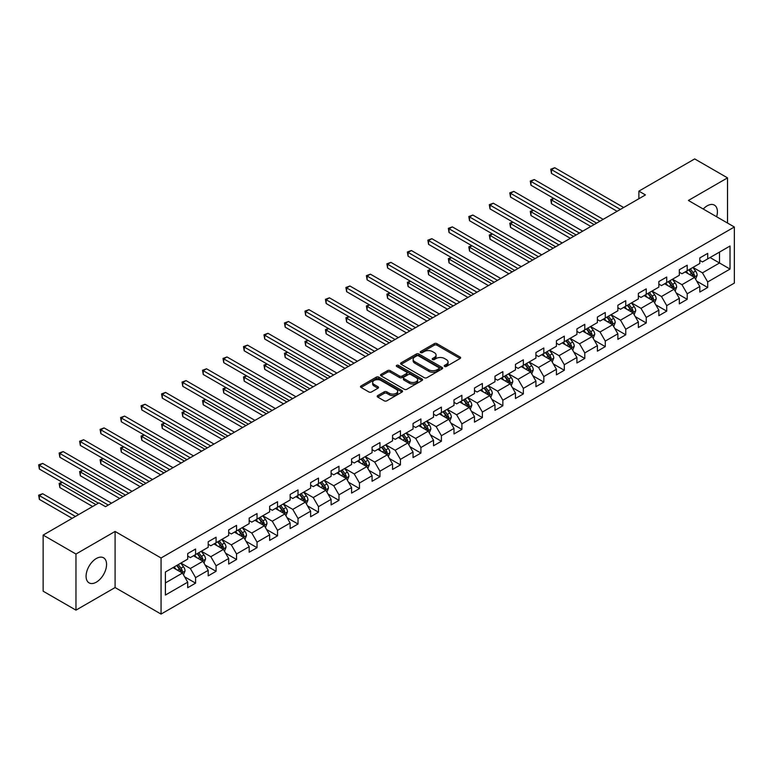 <?xml version="1.0" encoding="UTF-8"?>
<svg xmlns="http://www.w3.org/2000/svg" width="773" height="773" viewBox="0 0 773 773"><rect width="100%" height="100%" fill="white"/><g stroke="black" fill="none" stroke-linecap="round" stroke-linejoin="round"><path stroke-width="1.16" d="M444.591 366.431A1.275 0.734 0 0 0 446.388 366.431L460.09 358.527A1.826 1.053 0 0 0 460.621 357.783A1.826 1.053 0 0 0 460.09 357.039L436.89 343.647A1.826 1.053 0 0 0 434.31 343.647L420.618 351.551A1.275 0.734 0 0 0 420.241 352.073A1.275 0.734 0 0 0 420.618 352.594A1.275 0.734 0 0 0 422.416 352.594L424.193 351.57A5.836 3.372 0 0 1 432.445 351.57L434.378 352.681A5.836 3.372 0 0 1 436.078 355.068A5.836 3.372 0 0 1 434.378 357.445L432.6 358.469A1.275 0.734 0 0 0 432.233 358.991A1.275 0.734 0 0 0 432.6 359.513A1.275 0.734 0 0 0 434.407 359.513L436.175 358.488A5.836 3.372 0 0 1 444.427 358.488L446.359 359.609A5.836 3.372 0 0 1 448.069 361.986A5.836 3.372 0 0 1 446.359 364.363L444.591 365.387A1.275 0.734 0 0 0 444.214 365.909A1.275 0.734 0 0 0 444.591 366.431L444.591 365.387M96.325 582.166A14.484 8.358 120 0 0 105.785 569.401A14.484 8.358 120 0 0 103.563 557.797A14.484 8.358 120 0 0 96.325 558.512A14.484 8.358 120 0 0 86.856 571.276A14.484 8.358 120 0 0 89.079 582.881A14.484 8.358 120 0 0 96.325 582.166M716.619 216.759A14.484 8.358 120 0 0 714.407 205.125A14.484 8.358 120 0 0 707.169 205.84A14.484 8.358 120 0 0 703.227 209.029M377.726 395.583A1.826 1.053 0 0 0 377.195 396.327A1.826 1.053 0 0 0 377.726 397.071L384.239 400.829A1.826 1.053 0 0 0 386.819 400.829L402.028 392.046A1.826 1.053 0 0 0 402.559 391.302A1.826 1.053 0 0 0 402.028 390.558L378.828 377.166A1.826 1.053 0 0 0 376.248 377.166L361.039 385.949A1.826 1.053 0 0 0 360.498 386.693A1.826 1.053 0 0 0 361.039 387.437L368.895 391.979A1.826 1.053 0 0 0 371.475 391.979L377.987 388.22A1.826 1.053 0 0 0 378.519 387.476A1.826 1.053 0 0 0 377.987 386.732L374.084 384.481A4.88 2.812 0 0 1 372.663 382.49A4.88 2.812 0 0 1 375.668 379.881A4.88 2.812 0 0 1 380.983 380.5L396.259 389.312A4.88 2.812 0 0 1 397.68 391.302A4.88 2.812 0 0 1 394.674 393.901A4.88 2.812 0 0 1 389.36 393.293L386.819 391.824A1.826 1.053 0 0 0 384.239 391.824L377.726 395.583L377.726 397.071M115.1 531.447L75.967 554.038L43.143 535.09L43.143 591.19L75.967 610.139L115.1 587.548L161.055 614.081L161.055 557.98L115.1 531.447L115.1 587.548M727.519 223.049L727.519 177.867L688.395 200.458L734.35 226.991L161.055 557.98M727.519 177.867L694.695 158.919L638.885 191.134L638.885 198.719M43.143 535.09L98.944 502.865L105.515 506.663L645.455 194.931L638.885 191.134M424.319 377.688A1.826 1.053 0 0 0 426.899 377.688L442.108 368.905A1.826 1.053 0 0 0 442.639 368.161A1.826 1.053 0 0 0 442.108 367.417L418.908 354.024A1.826 1.053 0 0 0 416.328 354.024L401.119 362.808A1.826 1.053 0 0 0 400.588 363.552A1.826 1.053 0 0 0 401.119 364.296L424.319 377.688M397.187 366.711A1.275 0.734 0 0 1 398.481 366.885L398.481 365.368L422.068 378.992A1.826 1.053 0 0 1 422.599 379.736A1.826 1.053 0 0 1 422.068 380.48L406.859 389.254A1.826 1.053 0 0 1 404.279 389.254L381.079 375.862L387.592 372.132L387.592 370.615L381.079 374.374A1.826 1.053 0 0 0 380.548 375.118A1.826 1.053 0 0 0 381.079 375.862L381.079 374.374M387.592 372.132A1.826 1.053 0 0 1 390.162 372.132L390.162 370.615A1.826 1.053 0 0 0 387.592 370.615M390.162 370.615L399.573 376.045A1.826 1.053 0 0 0 402.153 376.045L406.472 373.552A1.826 1.053 0 0 0 407.004 372.808A1.826 1.053 0 0 0 406.472 372.064L396.675 366.412A1.275 0.734 0 0 1 396.298 365.89A1.275 0.734 0 0 1 397.09 365.214A1.275 0.734 0 0 1 398.481 365.368M161.055 614.081L734.35 283.092L734.35 226.991M184.621 576.822L195.588 583.151L195.588 577.615L208.198 570.339L208.198 575.875L216.073 571.324L216.073 565.788L228.682 558.512L228.682 564.048L236.557 559.497L236.557 553.961L249.167 546.685L249.167 552.222L257.042 547.67L257.042 542.144L269.651 534.858L269.651 540.395L277.526 535.844L277.526 530.317L290.136 523.031L290.136 528.568L298.011 524.017L298.011 518.49L310.62 511.204L310.62 516.741L318.495 512.19L318.495 506.663L331.105 499.377L331.105 504.914L338.98 500.363L338.98 494.836L351.589 487.56L351.589 493.087L359.464 488.546L359.464 483.009L372.074 475.733L372.074 481.26L379.949 476.719L379.949 471.182L392.549 463.906L392.549 469.433L400.433 464.892L400.433 459.355L413.033 452.079L413.033 457.606L420.918 453.065L420.918 447.528L433.518 440.252L433.518 445.779L441.402 441.238L441.402 435.701L454.002 428.426L454.002 433.962L461.887 429.411L461.887 423.875L474.487 416.599L474.487 422.135L482.371 417.584L482.371 412.048L494.971 404.772L494.971 410.308L502.856 405.757L502.856 400.221L515.456 392.945L515.456 398.481L523.34 393.93L523.34 388.394L535.94 381.118L535.94 386.655L543.825 382.104L543.825 376.567L556.425 369.291L556.425 374.828L564.309 370.277L564.309 364.74L576.909 357.464L576.909 363.001L584.794 358.45L584.794 352.913L597.394 345.637L597.394 351.174L605.278 346.623L605.278 341.086L617.878 333.81L617.878 339.347L625.753 334.796L625.753 329.259L638.363 321.983L638.363 327.52L646.238 322.969L646.238 317.432L658.847 310.157L658.847 315.693L666.722 311.142L666.722 305.615L679.332 298.33L679.332 303.866L687.207 299.315L687.207 293.788L699.816 286.503L699.816 292.039L707.691 287.488L707.691 281.961L730.021 269.072L730.021 246.027L719.508 252.085L719.508 263.004L730.021 269.072M195.588 583.151L187.713 587.702L187.713 582.166L165.393 595.055L165.393 572.01L187.713 559.121L187.713 553.584L195.588 549.033L195.588 554.57L208.198 547.294L208.198 541.757L216.073 537.216L216.073 542.743L228.682 535.467L228.682 529.93L236.557 525.389L236.557 530.916L249.167 523.64L249.167 518.103L257.042 513.562L257.042 519.089L269.651 511.813L269.651 506.276L277.526 501.735L277.526 507.262L290.136 499.986L290.136 494.449L298.011 489.908L298.011 495.435L310.62 488.159L310.62 482.623L318.495 478.081L318.495 483.618L331.105 476.332L331.105 470.805L338.98 466.254L338.98 471.791L351.589 464.505L351.589 458.978L359.464 454.427L359.464 459.964L372.074 452.678L372.074 447.152L379.949 442.6L379.949 448.137L392.549 440.852L392.549 435.325L400.433 430.774L400.433 436.31L413.033 429.025L413.033 423.498L420.918 418.947L420.918 424.483L433.518 417.207L433.518 411.671L441.402 407.12L441.402 412.656L454.002 405.381L454.002 399.844L461.887 395.293L461.887 400.829L474.487 393.554L474.487 388.017L482.371 383.466L482.371 389.003L494.971 381.727L494.971 376.19L502.856 371.639L502.856 377.176L515.456 369.9L515.456 364.363L523.34 359.812L523.34 365.349L535.94 358.073L535.94 352.536L543.825 347.985L543.825 353.522L556.425 346.246L556.425 340.709L564.309 336.158L564.309 341.695L576.909 334.419L576.909 328.883L584.794 324.331L584.794 329.868L597.394 322.592L597.394 317.056L605.278 312.505L605.278 318.041L617.878 310.765L617.878 305.229L625.753 300.678L625.753 306.214L638.363 298.938L638.363 293.402L646.238 288.86L646.238 294.387L658.847 287.112L658.847 281.575L666.722 277.034L666.722 282.56L679.332 275.285L679.332 269.748L687.207 265.207L687.207 270.734L699.816 263.458L699.816 257.921L707.691 253.38L707.691 258.907L730.021 246.027M193.492 555.787L202.941 561.246L190.342 568.522L180.882 563.063M187.713 556.087L190.342 557.604L195.588 554.57M190.342 568.522L195.588 577.615M202.941 561.246L208.198 570.339M213.976 543.96L223.426 549.419L210.826 556.695L201.367 551.236M208.198 544.26L210.826 545.777L216.073 542.743M210.826 556.695L216.073 565.788M223.426 549.419L228.682 558.512M234.461 532.133L243.91 537.593L231.311 544.868L221.851 539.409M228.682 532.433L231.311 533.95L236.557 530.916M231.311 544.868L236.557 553.961M243.91 537.593L249.167 546.685M254.945 520.306L264.395 525.766L251.795 533.041L242.336 527.582M249.167 520.606L251.795 522.123L257.042 519.089M251.795 533.041L257.042 542.144M264.395 525.766L269.651 534.858M275.43 508.479L284.879 513.939L272.27 521.215L262.82 515.755M269.651 508.779L272.27 510.296L277.526 507.262M272.27 521.215L277.526 530.317M284.879 513.939L290.136 523.031M295.914 496.653L305.364 502.112L292.754 509.388L283.305 503.928M290.136 496.952L292.754 498.469L298.011 495.435M292.754 509.388L298.011 518.49M305.364 502.112L310.62 511.204M316.399 484.826L325.848 490.285L313.239 497.561L303.789 492.101M310.62 485.125L313.239 486.642L318.495 483.618M313.239 497.561L318.495 506.663M325.848 490.285L331.105 499.377M336.883 472.999L346.333 478.458L333.723 485.734L324.274 480.275M331.105 473.298L333.723 474.815L338.98 471.791M333.723 485.734L338.98 494.836M346.333 478.458L351.589 487.56M357.358 461.172L366.817 466.631L354.208 473.907L344.758 468.448M351.589 461.481L354.208 462.988L359.464 459.964M354.208 473.907L359.464 483.009M366.817 466.631L372.074 475.733M377.842 449.345L387.302 454.804L374.692 462.08L365.243 456.621M372.074 449.654L374.692 451.161L379.949 448.137M374.692 462.08L379.949 471.182M387.302 454.804L392.549 463.906M398.327 437.518L407.786 442.977L395.177 450.253L385.727 444.794M392.549 437.827L395.177 439.344L400.433 436.31M395.177 450.253L400.433 459.355M407.786 442.977L413.033 452.079M418.811 425.691L428.271 431.15L415.661 438.426L406.212 432.967M413.033 426L415.661 427.517L420.918 424.483M415.661 438.426L420.918 447.528M428.271 431.15L433.518 440.252M439.296 413.864L448.755 419.324L436.146 426.599L426.696 421.15M433.518 414.173L436.146 415.69L441.402 412.656M436.146 426.599L441.402 435.701M448.755 419.324L454.002 428.426M459.78 402.037L469.24 407.497L456.63 414.782L447.181 409.323M454.002 402.346L456.63 403.864L461.887 400.829M456.63 414.782L461.887 423.875M469.24 407.497L474.487 416.599M480.265 390.21L489.724 395.67L477.115 402.955L467.665 397.496M474.487 390.52L477.115 392.037L482.371 389.003M477.115 402.955L482.371 412.048M489.724 395.67L494.971 404.772M500.749 378.384L510.209 383.843L497.599 391.128L488.149 385.669M494.971 378.693L497.599 380.21L502.856 377.176M497.599 391.128L502.856 400.221M510.209 383.843L515.456 392.945M521.234 366.566L530.693 372.016L518.084 379.301L508.634 373.842M515.456 366.866L518.084 368.383L523.34 365.349M518.084 379.301L523.34 388.394M530.693 372.016L535.94 381.118M541.718 354.739L551.178 360.199L538.568 367.475L529.119 362.015M535.94 355.039L538.568 356.556L543.825 353.522M538.568 367.475L543.825 376.567M551.178 360.199L556.425 369.291M562.203 342.912L571.662 348.372L559.053 355.648L549.603 350.188M556.425 343.212L559.053 344.729L564.309 341.695M559.053 355.648L564.309 364.74M571.662 348.372L576.909 357.464M582.687 331.086L592.147 336.545L579.537 343.821L570.078 338.361M576.909 331.385L579.537 332.902L584.794 329.868M579.537 343.821L584.794 352.913M592.147 336.545L597.394 345.637M603.172 319.259L612.631 324.718L600.022 331.994L590.562 326.535M597.394 319.558L600.022 321.075L605.278 318.041M600.022 331.994L605.278 341.086M612.631 324.718L617.878 333.81M623.656 307.432L633.106 312.891L620.506 320.167L611.047 314.708M617.878 307.731L620.506 309.248L625.753 306.214M620.506 320.167L625.753 329.259M633.106 312.891L638.363 321.983M644.141 295.605L653.591 301.064L640.991 308.34L631.531 302.881M638.363 295.904L640.991 297.421L646.238 294.387M640.991 308.34L646.238 317.432M653.591 301.064L658.847 310.157M664.625 283.778L674.075 289.237L661.475 296.513L652.016 291.054M658.847 284.078L661.475 285.595L666.722 282.56M661.475 296.513L666.722 305.615M674.075 289.237L679.332 298.33M685.11 271.951L694.56 277.41L681.96 284.686L672.5 279.227M679.332 272.251L681.96 273.768L687.207 270.734M681.96 284.686L687.207 293.788M694.56 277.41L699.816 286.503M710.058 257.544L719.508 263.004L702.444 272.859L692.985 267.4M699.816 260.424L702.444 261.941L707.691 258.907M702.444 272.859L707.691 281.961M75.967 554.038L75.967 610.139M165.393 582.929L182.457 573.073L173.007 567.614M182.457 573.073L187.713 582.166M696.734 281.159L707.691 287.488M676.249 292.986L687.207 299.315M655.765 304.813L666.722 311.142M635.28 316.64L646.238 322.969M614.796 328.467L625.753 334.796M594.311 340.294L605.278 346.623M573.827 352.121L584.794 358.45M553.342 363.948L564.309 370.277M532.858 375.775L543.825 382.104M512.373 387.602L523.34 393.93M491.889 399.428L502.856 405.757M471.404 411.255L482.371 417.584M450.92 423.082L461.887 429.411M430.435 434.909L441.402 441.238M409.951 446.736L420.918 453.065M389.466 458.563L400.433 464.892M368.982 470.38L379.949 476.719M348.497 482.207L359.464 488.546M328.013 494.034L338.98 500.363M307.528 505.861L318.495 512.19M287.044 517.688L298.011 524.017M266.559 529.515L277.526 535.844M246.075 541.342L257.042 547.67M225.59 553.168L236.557 559.497M205.106 564.995L216.073 571.324M445.103 366.615L446.359 365.88A5.836 3.372 0 0 0 448.069 363.503L448.069 361.986M436.078 355.068L436.078 356.585A5.836 3.372 0 0 1 434.378 358.962L433.112 359.696M460.09 357.039L460.09 358.527L436.89 345.164A1.826 1.053 0 0 0 434.31 345.164L421.121 352.768M442.079 368.924L418.908 355.541A1.826 1.053 0 0 0 416.328 355.541L401.148 364.305M438.88 368.682A1.275 0.734 0 0 0 439.257 368.161A1.275 0.734 0 0 0 438.88 367.639L418.522 355.88A1.275 0.734 0 0 0 416.715 355.88L414.85 356.962A5.836 3.372 0 0 0 413.14 359.348A5.836 3.372 0 0 0 414.85 361.725L428.764 369.765A5.836 3.372 0 0 0 437.016 369.765L438.88 368.682L438.88 370.199A1.275 0.734 0 0 0 439.257 369.678L439.257 368.161M413.14 359.348L413.14 360.856A5.836 3.372 0 0 0 414.85 363.242L414.85 361.725M438.88 370.199L437.016 371.282A5.836 3.372 0 0 1 428.764 371.282L414.85 363.242M390.162 372.132L399.573 377.562A1.826 1.053 0 0 0 402.153 377.562L406.472 375.069A1.826 1.053 0 0 0 407.004 374.325L407.004 372.808M398.481 366.885L422.039 380.49M409.342 381.688A4.88 2.812 0 0 0 414.647 382.297A4.88 2.812 0 0 0 417.662 379.698A4.88 2.812 0 0 0 416.232 377.707L410.85 374.596A1.826 1.053 0 0 0 408.27 374.596L403.96 377.089A1.826 1.053 0 0 0 403.419 377.833A1.826 1.053 0 0 0 403.96 378.577L409.342 381.688L409.342 383.205A4.88 2.812 0 0 0 414.647 383.814A4.88 2.812 0 0 0 417.662 381.215L417.662 379.698M403.419 377.833L403.419 379.35A1.826 1.053 0 0 0 403.96 380.094L403.96 378.577M409.342 383.205L403.96 380.094M397.68 391.302L397.68 392.819A4.88 2.812 0 0 1 394.674 395.418A4.88 2.812 0 0 1 389.36 394.81L386.819 393.341A1.826 1.053 0 0 0 384.239 393.341L377.755 397.09M372.663 382.49L372.663 384.007A4.88 2.812 0 0 0 374.084 385.998L374.084 384.481M377.958 388.23L374.084 385.998M402.028 390.558L402.028 392.046L378.828 378.683A1.826 1.053 0 0 0 376.248 378.683L361.059 387.447M695.603 279.208L697.159 275.275A4.918 2.841 -120 0 0 695.594 271.081L692.879 267.458M688.154 273.71L686.318 271.255M553.97 198.516L551.478 199.956L551.478 203.743L590.833 226.46M693.806 276.966L694.502 275.478A4.918 2.841 -120 0 0 693.101 272.521L690.386 268.907M689.158 269.613L692.164 273.632A2.503 1.449 60 0 1 692.618 274.386L694.502 275.478M688.811 269.816L691.526 273.429A4.918 2.841 60 0 1 692.927 276.386M551.478 203.743L550.753 199.54L594.108 224.566M550.753 199.54L553.681 198.342M620.371 209.406L551.478 169.625L554.763 167.731L623.656 207.512M617.096 211.3L551.478 173.423L551.478 169.625L550.753 169.21L554.763 167.731M551.478 173.423L550.753 169.21M675.119 291.034L676.675 287.102A4.918 2.841 -120 0 0 675.109 282.908L672.394 279.285M667.669 285.537L665.833 283.082M533.486 210.343L530.993 211.783L530.993 215.57L570.348 238.287M673.322 288.793L674.017 287.305A4.918 2.841 -120 0 0 672.616 284.348L669.901 280.725M668.674 281.44L671.679 285.459A2.503 1.449 60 0 1 672.133 286.213L674.017 287.305M668.326 281.643L671.041 285.256A4.918 2.841 60 0 1 672.442 288.213M530.993 215.57L530.268 211.367L573.624 236.393M530.268 211.367L533.196 210.169M654.634 302.861L656.19 298.919A4.918 2.841 -120 0 0 654.625 294.735L651.91 291.112M647.194 297.363L645.349 294.909M513.001 222.17L510.509 223.61L510.509 227.397L549.864 250.114M652.837 300.62L653.543 299.132A4.918 2.841 -120 0 0 652.132 296.175L649.417 292.552M648.189 293.267L651.195 297.276A2.503 1.449 60 0 1 651.649 298.04L653.543 299.132M647.842 293.469L650.557 297.083A4.918 2.841 60 0 1 651.958 300.04M510.509 227.397L509.784 223.194L553.139 248.22M509.784 223.194L512.712 221.996M599.887 221.233L530.993 181.452L534.278 179.558L603.172 219.339M596.611 223.126L530.993 185.249L530.993 181.452L530.268 181.037L534.278 179.558M530.993 185.249L530.268 181.037M579.402 233.06L510.509 193.279L513.794 191.385L582.687 231.166M576.127 234.953L510.509 197.076L510.509 193.279L509.784 192.864L513.794 191.385M510.509 197.076L509.784 192.864M634.15 314.688L635.706 310.746A4.918 2.841 -120 0 0 634.14 306.562L631.425 302.939M626.71 309.19L624.864 306.736M492.517 233.997L490.024 235.436L490.024 239.224L529.379 261.941M632.353 312.447L633.058 310.959A4.918 2.841 -120 0 0 631.647 308.002L628.932 304.378M627.705 305.093L630.71 309.103A2.503 1.449 60 0 1 631.164 309.867L633.058 310.959M627.357 305.296L630.072 308.91A4.918 2.841 60 0 1 631.473 311.867M490.024 239.224L489.299 235.011L532.655 260.047M489.299 235.011L492.227 233.823M613.665 326.515L615.231 322.573A4.918 2.841 -120 0 0 613.656 318.389L610.95 314.766M606.225 321.017L604.38 318.563M472.032 245.814L469.54 247.263L469.54 251.051L508.895 273.768M611.868 324.274L612.574 322.785A4.918 2.841 -120 0 0 611.163 319.829L608.448 316.205M607.22 316.92L610.226 320.93A2.503 1.449 60 0 1 610.68 321.694L612.574 322.785M606.873 317.114L609.588 320.737A4.918 2.841 60 0 1 610.999 323.694M469.54 251.051L468.815 246.838L512.17 271.874M468.815 246.838L471.743 245.65M593.181 338.342L594.746 334.4A4.918 2.841 -120 0 0 593.171 330.216L590.466 326.593M585.741 332.844L583.895 330.39M451.548 257.641L449.055 259.09L449.055 262.878L488.41 285.595M591.384 336.1L592.089 334.612A4.918 2.841 -120 0 0 590.678 331.656L587.963 328.032M586.736 328.747L589.741 332.757A2.503 1.449 60 0 1 590.195 333.521L592.089 334.612M586.388 328.94L589.103 332.564A4.918 2.841 60 0 1 590.514 335.521M449.055 262.878L448.33 258.665L491.696 283.701M448.33 258.665L451.258 257.477M558.918 244.886L490.024 205.106L493.309 203.212L562.203 242.993M555.642 246.78L490.024 208.903L490.024 205.106L489.299 204.69L493.309 203.212M490.024 208.903L489.299 204.69M538.433 256.713L469.54 216.933L472.825 215.039L541.718 254.819M535.158 258.607L469.54 220.72L469.54 216.933L468.815 216.517L472.825 215.039M469.54 220.72L468.815 216.517M517.949 268.54L449.055 228.76L452.34 226.866L521.234 266.646M514.673 270.434L449.055 232.547L449.055 228.76L448.33 228.344L452.34 226.866M449.055 232.547L448.33 228.344M572.696 350.169L574.262 346.227A4.918 2.841 -120 0 0 572.687 342.043L569.981 338.419M565.256 344.671L563.411 342.207M431.063 269.468L428.571 270.908L428.571 274.705L467.926 297.421M570.899 347.927L571.605 346.439A4.918 2.841 -120 0 0 570.194 343.483L567.479 339.859M566.251 340.574L569.257 344.584A2.503 1.449 60 0 1 569.711 345.347L571.605 346.439M565.904 340.767L568.619 344.391A4.918 2.841 60 0 1 570.03 347.348M428.571 274.705L427.846 270.492L471.211 295.528M427.846 270.492L430.774 269.304M497.464 280.367L428.571 240.587L431.856 238.693L500.749 278.473M494.189 282.261L428.571 244.374L428.571 240.587L427.846 240.171L431.856 238.693M428.571 244.374L427.846 240.171M552.212 361.986L553.777 358.054A4.918 2.841 -120 0 0 552.202 353.87L549.497 350.246M544.772 356.498L542.926 354.034M410.579 281.295L408.086 282.734L408.086 286.532L447.441 309.248M550.415 359.754L551.12 358.266A4.918 2.841 -120 0 0 549.709 355.309L546.994 351.686M545.767 352.401L548.772 356.411A2.503 1.449 60 0 1 549.226 357.174L551.12 358.266M545.419 352.594L548.134 356.218A4.918 2.841 60 0 1 549.545 359.174M408.086 286.532L407.361 282.319L450.727 307.354M407.361 282.319L410.289 281.13M476.989 292.194L408.086 252.413L411.371 250.52L480.265 290.3M473.704 294.088L408.086 256.201L408.086 252.413L407.361 251.998L411.371 250.52M408.086 256.201L407.361 251.998M531.727 373.813L533.293 369.881A4.918 2.841 -120 0 0 531.718 365.687L529.012 362.073M524.287 368.325L522.442 365.861M390.094 293.122L387.602 294.561L387.602 298.359L426.957 321.075M529.93 371.581L530.636 370.093A4.918 2.841 -120 0 0 529.225 367.136L526.51 363.513M525.282 364.228L528.288 368.238A2.503 1.449 60 0 1 528.742 369.001L530.636 370.093M524.935 364.421L527.65 368.045A4.918 2.841 60 0 1 529.061 371.001M387.602 298.359L386.877 294.146L430.242 319.181M386.877 294.146L389.814 292.957M456.505 304.021L387.602 264.24L390.887 262.347L459.78 302.127M453.22 305.915L387.602 268.028L387.602 264.24L386.877 263.825L390.887 262.347M387.602 268.028L386.877 263.825M511.243 385.64L512.808 381.707A4.918 2.841 -120 0 0 511.233 377.514L508.528 373.9M503.803 380.152L501.957 377.688M369.61 304.949L367.117 306.388L367.117 310.186L406.472 332.902M509.446 383.408L510.151 381.92A4.918 2.841 -120 0 0 508.74 378.963L506.025 375.34M504.798 376.055L507.803 380.065A2.503 1.449 60 0 1 508.257 380.828L510.151 381.92M504.45 376.248L507.165 379.872A4.918 2.841 60 0 1 508.576 382.828M367.117 310.186L366.392 305.973L409.758 331.008M366.392 305.973L369.33 304.784M436.02 315.848L367.117 276.067L370.402 274.173L439.296 313.944M432.735 317.742L367.117 279.855L367.117 276.067L366.392 275.652L370.402 274.173M367.117 279.855L366.392 275.652M490.758 397.467L492.324 393.534A4.918 2.841 -120 0 0 490.749 389.341L488.043 385.727M483.318 391.979L481.473 389.515M349.125 316.775L346.633 318.215L346.633 322.012L385.988 344.729M488.961 395.235L489.667 393.747A4.918 2.841 -120 0 0 488.256 390.78L485.55 387.167M484.313 387.882L487.319 391.892A2.503 1.449 60 0 1 487.773 392.655L489.667 393.747M483.966 388.075L486.681 391.698A4.918 2.841 60 0 1 488.092 394.655M346.633 322.012L345.908 317.8L389.273 342.835M345.908 317.8L348.845 316.611M415.536 327.675L346.633 287.894L349.918 286L418.811 325.771M412.251 329.569L346.633 291.682L346.633 287.894L345.908 287.479L349.918 286M346.633 291.682L345.908 287.479M470.274 409.294L471.839 405.361A4.918 2.841 -120 0 0 470.264 401.168L467.559 397.554M462.834 403.806L460.988 401.342M328.641 328.602L326.148 330.042L326.148 333.839L365.503 356.556M468.477 407.062L469.182 405.574A4.918 2.841 -120 0 0 467.771 402.607L465.066 398.994M463.829 399.709L466.834 403.719A2.503 1.449 60 0 1 467.288 404.482L469.182 405.574M463.481 399.902L466.196 403.525A4.918 2.841 60 0 1 467.607 406.482M326.148 333.839L325.433 329.627L368.789 354.662M325.433 329.627L328.361 328.438M395.051 339.502L326.148 299.721L329.433 297.827L398.327 337.598M391.766 341.395L326.148 303.509L326.148 299.721L325.433 299.306L329.433 297.827M326.148 303.509L325.433 299.306M449.789 421.121L451.355 417.188A4.918 2.841 -120 0 0 449.78 412.995L447.074 409.381M442.349 415.632L440.504 413.169M308.166 340.429L305.664 341.869L305.664 345.657L345.019 368.383M447.992 418.889L448.698 417.401A4.918 2.841 -120 0 0 447.287 414.434L444.581 410.821M443.344 411.536L446.35 415.545A2.503 1.449 60 0 1 446.804 416.309L448.698 417.401M443.006 411.729L445.712 415.352A4.918 2.841 60 0 1 447.123 418.309M305.664 345.657L304.949 341.453L348.304 366.489M304.949 341.453L307.876 340.265M374.567 351.319L305.664 311.548L308.949 309.654L377.842 349.425M371.282 353.222L305.664 315.336L305.664 311.548L304.949 311.132L308.949 309.654M305.664 315.336L304.949 311.132M429.305 432.948L430.87 429.015A4.918 2.841 -120 0 0 429.295 424.821L426.59 421.208M421.865 427.45L420.019 424.995M287.682 352.256L285.179 353.696L285.179 357.484L324.534 380.21M427.508 430.716L428.213 429.228A4.918 2.841 -120 0 0 426.802 426.261L424.097 422.647M422.86 423.362L425.865 427.372A2.503 1.449 60 0 1 426.319 428.136L428.213 429.228M422.522 423.556L425.227 427.169A4.918 2.841 60 0 1 426.638 430.136M285.179 357.484L284.464 353.28L327.82 378.316M284.464 353.28L287.392 352.092M354.082 363.146L285.179 323.375L288.464 321.481L357.358 361.252M350.797 365.049L285.179 327.163L285.179 323.375L284.464 322.959L288.464 321.481M285.179 327.163L284.464 322.959M408.82 444.775L410.386 440.842A4.918 2.841 -120 0 0 408.811 436.648L406.105 433.035M401.38 439.277L399.535 436.822M267.197 364.083L264.695 365.523L264.695 369.31L304.05 392.037M407.023 442.543L407.729 441.054A4.918 2.841 -120 0 0 406.318 438.088L403.612 434.474M402.375 435.189L405.381 439.199A2.503 1.449 60 0 1 405.835 439.963L407.729 441.054M402.037 435.383L404.743 438.996A4.918 2.841 60 0 1 406.154 441.963M264.695 369.31L263.98 365.107L307.335 390.143M263.98 365.107L266.907 363.919M333.598 374.973L264.695 335.202L267.98 333.308L336.883 373.079M330.313 376.876L264.695 338.989L264.695 335.202L263.98 334.786L267.98 333.308M264.695 338.989L263.98 334.786M388.336 456.601L389.901 452.669A4.918 2.841 -120 0 0 388.326 448.475L385.621 444.861M380.896 451.103L379.05 448.649M246.713 375.91L244.21 377.35L244.21 381.137L283.565 403.864M386.539 454.369L387.244 452.881A4.918 2.841 -120 0 0 385.833 449.915L383.128 446.301M381.891 447.007L384.896 451.026A2.503 1.449 60 0 1 385.35 451.79L387.244 452.881M381.553 447.209L384.258 450.823A4.918 2.841 60 0 1 385.669 453.79M244.21 381.137L243.495 376.934L286.851 401.97M243.495 376.934L246.423 375.746M313.113 386.8L244.21 347.029L247.495 345.135L316.399 384.906M309.828 388.693L244.21 350.816L244.21 347.029L243.495 346.604L247.495 345.135M244.21 350.816L243.495 346.604M367.851 468.428L369.417 464.496A4.918 2.841 -120 0 0 367.842 460.302L365.136 456.688M360.411 462.93L358.566 460.476M226.228 387.737L223.726 389.177L223.726 392.964L263.081 415.69M366.054 466.196L366.76 464.699A4.918 2.841 -120 0 0 365.349 461.742L362.643 458.128M361.406 458.833L364.412 462.853A2.503 1.449 60 0 1 364.866 463.616L366.76 464.699M361.068 459.036L363.774 462.65A4.918 2.841 60 0 1 365.185 465.617M223.726 392.964L223.011 388.761L266.366 413.787M223.011 388.761L225.938 387.573M292.629 398.626L223.726 358.856L227.011 356.952L295.914 396.733M289.344 400.52L223.726 362.643L223.726 358.856L223.011 358.43L227.011 356.952M223.726 362.643L223.011 358.43M347.367 480.255L348.932 476.323A4.918 2.841 -120 0 0 347.357 472.129L344.652 468.515M339.927 474.757L338.081 472.303M205.744 399.564L203.241 401.003L203.241 404.791L242.596 427.517M345.57 478.023L346.275 476.526A4.918 2.841 -120 0 0 344.864 473.569L342.159 469.955M340.922 470.66L343.927 474.68A2.503 1.449 60 0 1 344.381 475.443L346.275 476.526M340.584 470.863L343.289 474.477A4.918 2.841 60 0 1 344.7 477.443M203.241 404.791L202.526 400.588L245.882 425.614M202.526 400.588L205.454 399.399M272.144 410.453L203.241 370.682L206.526 368.779L275.43 408.559M268.859 412.347L203.241 374.47L203.241 370.682L202.526 370.257L206.526 368.779M203.241 374.47L202.526 370.257M326.882 492.082L328.448 488.149A4.918 2.841 -120 0 0 326.873 483.956L324.167 480.342M319.442 486.584L317.606 484.13M185.259 411.391L182.757 412.83L182.757 416.618L222.112 439.344M325.085 489.84L325.791 488.352A4.918 2.841 -120 0 0 324.38 485.396L321.674 481.782M320.437 482.487L323.443 486.507A2.503 1.449 60 0 1 323.906 487.261L325.791 488.352M320.099 482.69L322.805 486.304A4.918 2.841 60 0 1 324.216 489.27M182.757 416.618L182.042 412.415L225.397 437.441M182.042 412.415L184.969 411.226M251.66 422.28L182.757 382.5L186.042 380.606L254.945 420.386M248.375 424.174L182.757 386.297L182.757 382.5L182.042 382.084L186.042 380.606M182.757 386.297L182.042 382.084M306.398 503.909L307.963 499.976A4.918 2.841 -120 0 0 306.398 495.783L303.683 492.169M298.958 498.411L297.122 495.957M164.775 423.218L162.282 424.657L162.282 428.445L201.627 451.161M304.601 501.667L305.306 500.179A4.918 2.841 -120 0 0 303.895 497.223L301.19 493.609M299.953 494.314L302.958 498.334A2.503 1.449 60 0 1 303.422 499.087L305.306 500.179M299.615 494.517L302.32 498.131A4.918 2.841 60 0 1 303.731 501.088M162.282 428.445L161.557 424.242L204.913 449.268M161.557 424.242L164.485 423.044M231.175 434.107L162.282 394.327L165.557 392.433L234.461 432.213M227.89 436.001L162.282 398.124L162.282 394.327L161.557 393.911L165.557 392.433M162.282 398.124L161.557 393.911M285.913 515.736L287.479 511.803A4.918 2.841 -120 0 0 285.913 507.61L283.198 503.986M278.473 510.238L276.637 507.784M144.29 435.044L141.797 436.484L141.797 440.272L181.143 462.988M284.116 513.494L284.822 512.006A4.918 2.841 -120 0 0 283.411 509.049L280.705 505.436M279.468 506.141L282.474 510.161A2.503 1.449 60 0 1 282.937 510.914L284.822 512.006M279.13 506.344L281.836 509.958A4.918 2.841 60 0 1 283.247 512.914M141.797 440.272L141.073 436.069L184.428 461.095M141.073 436.069L144 434.87M210.691 445.934L141.797 406.154L145.073 404.26L213.976 444.04M207.406 447.828L141.797 409.951L141.797 406.154L141.073 405.738L145.073 404.26M141.797 409.951L141.073 405.738M265.429 527.563L266.994 523.63A4.918 2.841 -120 0 0 265.429 519.437L262.714 515.813M257.989 522.065L256.153 519.611M123.806 446.871L121.313 448.311L121.313 452.099L160.658 474.815M263.632 525.321L264.337 523.833A4.918 2.841 -120 0 0 262.926 520.876L260.221 517.263M258.984 517.968L261.989 521.988A2.503 1.449 60 0 1 262.453 522.741L264.337 523.833M258.646 518.171L261.351 521.785A4.918 2.841 60 0 1 262.762 524.741M121.313 452.099L120.588 447.896L163.944 472.921M120.588 447.896L123.516 446.697M190.206 457.761L121.313 417.98L124.588 416.087L193.492 455.867M186.921 459.655L121.313 421.778L121.313 417.98L120.588 417.565L124.588 416.087M121.313 421.778L120.588 417.565M244.954 539.39L246.51 535.447A4.918 2.841 -120 0 0 244.944 531.264L242.229 527.64M237.504 533.892L235.668 531.438M103.321 458.698L100.828 460.138L100.828 463.926L140.174 486.642M243.147 537.148L243.853 535.66A4.918 2.841 -120 0 0 242.442 532.703L239.736 529.08M238.499 529.795L241.514 533.805A2.503 1.449 60 0 1 241.968 534.568L243.853 535.66M238.161 529.998L240.867 533.612A4.918 2.841 60 0 1 242.278 536.568M100.828 463.926L100.103 459.722L143.459 484.748M100.103 459.722L103.031 458.524M169.722 469.588L100.828 429.807L104.104 427.913L173.007 467.694M166.437 471.482L100.828 433.605L100.828 429.807L100.103 429.392L104.104 427.913M100.828 433.605L100.103 429.392M224.47 551.217L226.025 547.274A4.918 2.841 -120 0 0 224.46 543.09L221.745 539.467M217.02 545.719L215.184 543.264M82.837 470.525L80.344 471.965L80.344 475.753L119.689 498.469M222.663 548.975L223.368 547.487A4.918 2.841 -120 0 0 221.957 544.53L219.252 540.907M218.015 541.622L221.03 545.632A2.503 1.449 60 0 1 221.484 546.395L223.368 547.487M217.677 541.825L220.382 545.438A4.918 2.841 60 0 1 221.793 548.395M80.344 475.753L79.619 471.54L122.975 496.575M79.619 471.54L82.547 470.351M149.237 481.415L80.344 441.634L83.619 439.74L152.523 479.521M145.952 483.309L80.344 445.432L80.344 441.634L79.619 441.219L83.619 439.74M80.344 445.432L79.619 441.219M203.985 563.044L205.541 559.101A4.918 2.841 -120 0 0 203.975 554.917L201.26 551.294M196.535 557.546L194.699 555.091M62.352 482.342L59.859 483.792L59.859 487.579L92.644 506.508M202.178 560.802L202.884 559.314A4.918 2.841 -120 0 0 201.482 556.357L198.767 552.734M197.53 553.449L200.545 557.459A2.503 1.449 60 0 1 200.999 558.222L202.884 559.314M197.192 553.652L199.898 557.265A4.918 2.841 60 0 1 201.309 560.222M59.859 487.579L59.135 483.367L95.929 504.614M59.135 483.367L62.062 482.178M128.753 493.242L59.859 453.461L63.135 451.567L132.038 491.348M125.468 495.135L59.859 457.258L59.859 453.461L59.135 453.046L63.135 451.567M59.859 457.258L59.135 453.046M183.501 574.87L185.056 570.928A4.918 2.841 -120 0 0 183.491 566.744L180.776 563.121M176.051 569.372L174.215 566.918M78.72 514.547L42.65 493.715L39.375 495.619L39.375 499.406L72.16 518.335M181.694 572.629L182.399 571.141A4.918 2.841 -120 0 0 180.998 568.184L178.283 564.561M177.046 565.276L180.061 569.286A2.503 1.449 60 0 1 180.515 570.049L182.399 571.141M176.708 565.469L179.413 569.092A4.918 2.841 60 0 1 180.824 572.049M39.375 499.406L38.65 495.193L75.445 516.441M38.65 495.193L42.65 493.715M108.268 505.069L39.375 465.288L42.65 463.394L111.554 503.175M98.422 503.175L39.375 469.076L39.375 465.288L38.65 464.873L42.65 463.394M39.375 469.076L38.65 464.873M446.359 365.88L446.359 364.363M432.6 359.513L432.6 358.469M434.378 358.962L434.378 357.445M420.618 352.594L420.618 351.551M434.31 345.164L434.31 343.647M436.89 345.164L436.89 343.647M401.119 364.296L401.119 362.808M416.328 355.541L416.328 354.024M418.908 355.541L418.908 354.024M442.108 368.905L442.108 367.417M428.764 371.282L428.764 369.765M437.016 371.282L437.016 369.765M399.573 377.562L399.573 376.045M402.153 377.562L402.153 376.045M406.472 375.069L406.472 373.552M422.068 380.48L422.068 378.992M384.239 393.341L384.239 391.824M386.819 393.341L386.819 391.824M389.36 394.81L389.36 393.293M377.987 388.22L377.987 386.732M361.039 387.437L361.039 385.949M376.248 378.683L376.248 377.166M378.828 378.683L378.828 377.166M694.077 277.13L697.13 275.362M693.101 272.521L695.594 271.081M689.593 274.541L691.526 273.429M673.592 288.957L676.646 287.189M672.616 284.348L675.109 282.908M669.109 286.368L671.041 285.256M653.108 300.784L656.161 299.016M652.132 296.175L654.625 294.735M648.624 298.194L650.557 297.083M632.623 312.611L635.677 310.843M631.647 308.002L634.14 306.562M628.149 310.021L630.072 308.91M612.139 324.438L615.192 322.67M611.163 319.829L613.656 318.389M607.665 321.848L609.588 320.737M591.654 336.265L594.708 334.496M590.678 331.656L593.171 330.216M587.18 333.675L589.103 332.564M571.17 348.092L574.223 346.323M570.194 343.483L572.687 342.043M566.696 345.502L568.619 344.391M550.685 359.909L553.739 358.15M549.709 355.309L552.202 353.87M546.211 357.329L548.134 356.218M530.201 371.736L533.254 369.977M529.225 367.136L531.718 365.687M525.727 369.156L527.65 368.045M509.716 383.563L512.77 381.804M508.74 378.963L511.233 377.514M505.242 380.983L507.165 379.872M489.232 395.389L492.285 393.631M488.256 390.78L490.749 389.341M484.758 392.81L486.681 391.698M468.747 407.216L471.801 405.458M467.771 402.607L470.264 401.168M464.273 404.637L466.196 403.525M448.272 419.043L451.316 417.285M447.287 414.434L449.78 412.995M443.789 416.463L445.712 415.352M427.788 430.87L430.841 429.112M426.802 426.261L429.295 424.821M423.304 428.281L425.227 427.169M407.303 442.697L410.357 440.939M406.318 438.088L408.811 436.648M402.82 440.108L404.743 438.996M386.819 454.524L389.872 452.765M385.833 449.915L388.326 448.475M382.335 451.934L384.258 450.823M366.334 466.351L369.388 464.592M365.349 461.742L367.842 460.302M361.851 463.761L363.774 462.65M345.85 478.178L348.903 476.419M344.864 473.569L347.357 472.129M341.366 475.588L343.289 474.477M325.365 490.005L328.419 488.246M324.38 485.396L326.873 483.956M320.882 487.415L322.805 486.304M304.881 501.832L307.934 500.063M303.895 497.223L306.398 495.783M300.397 499.242L302.32 498.131M284.396 513.659L287.45 511.89M283.411 509.049L285.913 507.61M279.913 511.069L281.836 509.958M263.912 525.485L266.965 523.717M262.926 520.876L265.429 519.437M259.428 522.896L261.351 521.785M243.427 537.312L246.481 535.544M242.442 532.703L244.944 531.264M238.944 534.723L240.867 533.612M222.943 549.139L225.996 547.371M221.957 544.53L224.46 543.09M218.459 546.55L220.382 545.438M202.458 560.966L205.512 559.198M201.482 556.357L203.975 554.917M197.975 558.377L199.898 557.265M181.974 572.793L185.027 571.025M180.998 568.184L183.491 566.744M177.49 570.203L179.413 569.092"/></g></svg>
